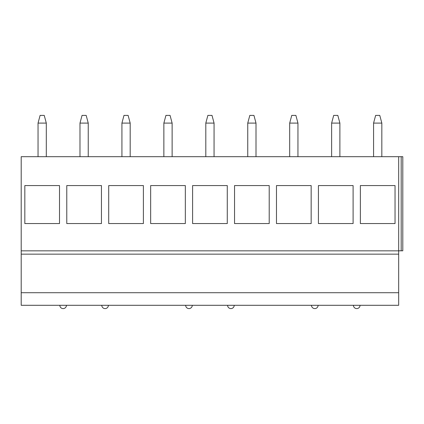 <?xml version="1.0" encoding="UTF-8"?>
<svg xmlns="http://www.w3.org/2000/svg" width="424" height="424" viewBox="0 0 424 424"><rect width="100%" height="100%" fill="white"/><g stroke="black" fill="none" stroke-linecap="round" stroke-linejoin="round"><path stroke-width="0.64" d="M398.671 250.807L402.8 250.807L402.8 156.684L21.2 156.684L21.2 305.296L398.671 305.296L398.671 292.719L21.2 292.719M21.2 254.151L398.671 254.151L398.671 292.719M398.671 156.684L398.671 254.151M360.363 185.579L395.041 185.579L395.041 223.559L360.363 223.559L360.363 185.579L360.363 223.559M318.424 185.579L353.097 185.579L353.097 223.559L318.424 223.559L318.424 185.579L318.424 223.559M276.48 185.579L311.158 185.579L311.158 223.559L276.48 223.559L276.48 185.579L276.48 223.559M234.541 185.579L269.214 185.579L269.214 223.559L234.541 223.559L234.541 185.579L234.541 223.559M192.597 185.579L227.275 185.579L227.275 223.559L192.597 223.559L192.597 185.579L192.597 223.559M150.658 185.579L185.33 185.579L185.33 223.559L150.658 223.559L150.658 185.579L150.658 223.559M108.714 185.579L143.392 185.579L143.392 223.559L108.714 223.559L108.714 185.579L108.714 223.559M66.775 185.579L101.447 185.579L101.447 223.559L66.775 223.559L66.775 185.579L66.775 223.559M24.831 185.579L59.508 185.579L59.508 223.559L24.831 223.559L24.831 185.579L24.831 223.559M395.041 185.579L395.041 223.559M353.097 185.579L353.097 223.559M311.158 185.579L311.158 223.559M269.214 185.579L269.214 223.559M227.275 185.579L227.275 223.559M185.33 185.579L185.33 223.559M143.392 185.579L143.392 223.559M101.447 185.579L101.447 223.559M59.508 185.579L59.508 223.559M381.828 156.684L381.833 123.093L379.766 115.402L375.638 115.402L373.571 123.093L381.833 123.093M373.576 156.684L373.571 123.093M339.889 156.684L339.889 123.093L337.822 115.402L333.693 115.402L331.632 123.093L339.889 123.093M331.632 156.684L331.632 123.093M297.945 156.684L297.95 123.093L295.883 115.402L291.754 115.402L289.687 123.093L297.95 123.093M289.693 156.684L289.687 123.093M256.006 156.684L256.006 123.093L253.939 115.402L249.816 115.402L247.749 123.093L256.006 123.093M247.749 156.684L247.749 123.093M214.062 156.684L214.067 123.093L212 115.402L207.871 115.402L205.804 123.093L214.067 123.093M205.81 156.684L205.804 123.093M172.123 156.684L172.123 123.093L170.061 115.402L165.932 115.402L163.865 123.093L172.123 123.093M163.865 156.684L163.865 123.093M130.184 156.684L130.184 123.093L128.117 115.402L123.988 115.402L121.921 123.093L130.184 123.093M121.927 156.684L121.921 123.093M88.24 156.684L88.24 123.093L86.178 115.402L82.049 115.402L79.982 123.093L88.24 123.093M79.982 156.684L79.982 123.093M46.301 156.684L46.301 123.093L44.234 115.402L40.105 115.402L38.043 123.093L46.301 123.093M38.043 156.684L38.043 123.093M21.2 250.849L398.671 250.849M401.189 156.684L401.189 250.807M353.431 305.296A3.302 3.302 0 0 0 356.732 308.598A3.302 3.302 0 0 0 360.034 305.296M311.486 305.296A3.302 3.302 0 0 0 314.788 308.598A3.302 3.302 0 0 0 318.09 305.296M227.603 305.296A3.302 3.302 0 0 0 230.905 308.598A3.302 3.302 0 0 0 234.207 305.296M185.664 305.296A3.302 3.302 0 0 0 188.966 308.598A3.302 3.302 0 0 0 192.268 305.296M101.781 305.296A3.302 3.302 0 0 0 105.083 308.598A3.302 3.302 0 0 0 108.385 305.296M59.837 305.296A3.302 3.302 0 0 0 63.139 308.598A3.302 3.302 0 0 0 66.446 305.296"/></g></svg>

